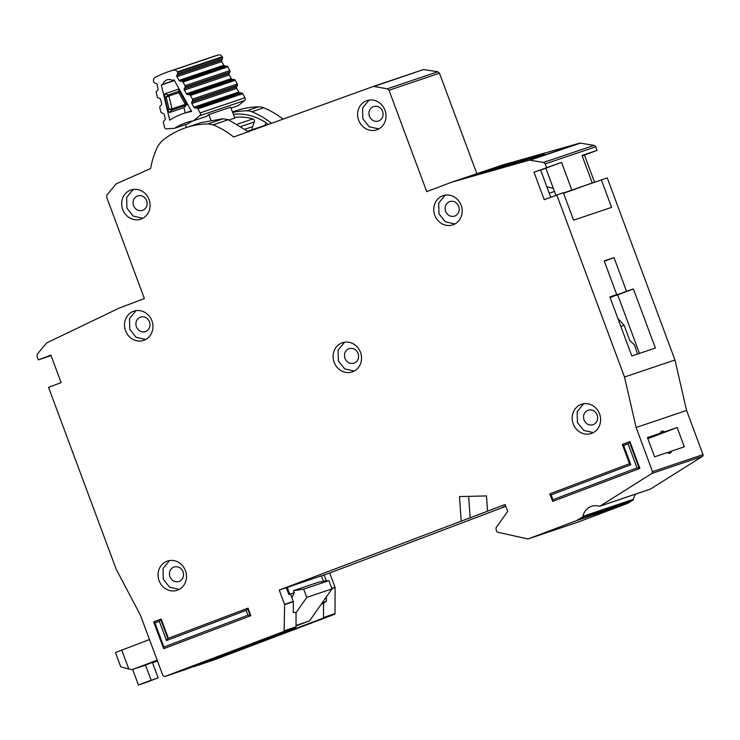 <?xml version="1.0" encoding="UTF-8"?>
<svg xmlns="http://www.w3.org/2000/svg" width="740" height="740" viewBox="0 0 740 740"><rect width="100%" height="100%" fill="white"/><g stroke="black" fill="none" stroke-linecap="round" stroke-linejoin="round"><path stroke-width="1.11" d="M245.181 129.139L252.562 126.642A5.495 5.032 -108.7 0 0 252.285 129.676M252.562 126.642L254.375 121.933A2.201 2.017 -108.7 0 0 252.932 118.909A49.858 45.621 71.3 0 0 234.617 117.457M237.392 85.396L236.633 86.978A1.471 1.341 -108.7 0 0 236.698 88.384L238.752 92.084A1.471 1.341 -108.7 0 0 239.899 92.842L241.592 92.953A1.471 1.341 -108.7 0 1 242.729 93.703L244.986 97.754A2.201 2.017 71.3 0 1 244.533 100.566L199.68 115.708A2.201 2.017 -108.7 0 0 200.133 112.906L197.885 108.854A1.471 1.341 71.3 0 0 196.738 108.096L195.046 107.984A1.471 1.341 71.3 0 1 193.899 107.226L191.845 103.535A1.471 1.341 71.3 0 1 191.78 102.129L192.539 100.548L237.392 85.396A1.471 1.341 -108.7 0 0 237.327 83.99L235.274 80.281A1.471 1.341 -108.7 0 0 234.145 79.522L189.292 94.674A1.471 1.341 71.3 0 1 190.421 95.432L192.474 99.132A1.471 1.341 71.3 0 1 192.539 100.548M174.326 80.336L162.865 84.212A7.511 6.873 71.3 0 1 167.046 79.828A7.511 6.873 71.3 0 1 172.439 80.392A104.118 95.257 71.3 0 1 174.067 79.874L191.623 111.453A69.209 63.325 -108.7 0 0 183.15 113.618A69.209 63.325 -108.7 0 0 169.719 120.185L161.32 84.952A104.118 95.257 71.3 0 1 162.865 84.212M177.619 73.713L222.472 58.562L221.722 60.143A1.471 1.341 -108.7 0 0 221.778 61.559L223.832 65.25A1.471 1.341 -108.7 0 0 224.978 66.008L226.671 66.119L181.827 81.261L180.125 81.15A1.471 1.341 71.3 0 1 178.988 80.392L176.925 76.701A1.471 1.341 71.3 0 1 176.869 75.295L177.619 73.713A1.471 1.341 71.3 0 0 177.563 72.298L177.341 71.9A3.663 3.358 71.3 0 0 173.428 70.124A113.645 103.979 -108.7 0 0 168.924 71.521A113.645 103.979 -108.7 0 0 155.224 77.376A3.663 3.358 71.3 0 0 153.559 81.382L153.67 81.826A1.471 1.341 71.3 0 0 154.577 82.899L156.186 83.537A1.471 1.341 71.3 0 1 157.093 84.61L158.073 88.726A1.471 1.341 71.3 0 1 157.75 90.067L156.584 91.325A1.471 1.341 71.3 0 0 156.251 92.667L157.232 96.783A1.471 1.341 71.3 0 0 158.156 97.856L159.748 98.466A1.471 1.341 71.3 0 1 160.672 99.558L161.625 103.683A1.471 1.341 71.3 0 1 161.311 105.006L160.136 106.292A1.471 1.341 71.3 0 0 159.822 107.624L160.802 111.758A1.471 1.341 71.3 0 0 161.709 112.832L163.327 113.47A1.471 1.341 71.3 0 1 164.234 114.543L165.214 118.659A1.471 1.341 71.3 0 1 164.881 120.01L163.716 121.258A1.471 1.341 71.3 0 0 163.392 122.599L164.465 127.123A2.201 2.017 71.3 0 0 166.685 128.862L174.705 128.251A59.681 54.603 71.3 0 1 186.193 122.646A59.681 54.603 71.3 0 1 193.408 120.796L206.58 116.347L208.773 114.571L210.881 120.019M265.938 125.328A2.201 2.017 -108.7 0 0 264.985 125.384L247.863 131.165M208.773 114.571L230.63 107.189L234.839 118.021L228.965 120.01M186.434 127.493L185.333 124.662M174.705 128.251L187.877 123.802A59.681 54.603 71.3 0 1 192.937 120.888M230.991 108.105L238.252 105.654L244.533 100.566M199.68 115.708L193.408 120.796M168.924 71.521L213.777 56.37A113.645 103.979 71.3 0 1 218.281 54.973A3.663 3.358 -108.7 0 1 222.194 56.758L222.416 57.156A1.471 1.341 -108.7 0 1 222.472 58.562M189.292 94.674L187.572 94.544A1.471 1.341 71.3 0 1 186.443 93.795L184.371 90.114A1.471 1.341 71.3 0 1 184.306 88.68L185.065 87.135L229.918 71.983A1.471 1.341 -108.7 0 0 229.863 70.559L227.818 66.877A1.471 1.341 -108.7 0 0 226.671 66.119M229.918 71.983L229.16 73.538A1.471 1.341 -108.7 0 0 229.224 74.962L231.296 78.644A1.471 1.341 -108.7 0 0 232.425 79.393L234.145 79.522M181.827 81.261A1.471 1.341 71.3 0 1 182.965 82.02L185.019 85.71A1.471 1.341 71.3 0 1 185.065 87.135M174.437 80.521L161.32 84.952M186.591 104.433A1.471 1.341 71.3 0 1 186.23 105.265L183.992 107.661L185.25 112.906M183.992 107.661L169.423 112.582L167.98 110.343L164.687 96.552L164.928 93.749L179.117 88.948M178.34 91.473L168.017 94.96A1.471 1.341 71.3 0 1 168.924 96.034L166.213 97.144L168.017 94.96L164.928 93.749M169.423 112.582L171.652 110.186L169.081 109.168L171.976 108.845L168.924 96.034L178.812 92.694M186.684 102.573L185.777 102.508L186.11 104.395L187.766 104.507M178.701 92.139L179.792 91.732L178.645 90.724L178.525 92.186L184.88 103.618L186.11 104.395M180.19 90.891L179.792 91.732L185.777 102.508L185.083 103.618M610.139 297.665L613.21 296.5L610.093 297.554M620.888 326.562L624.033 325.054L617.882 318.478M624.033 325.054L629.768 340.483L634.615 345.034L637.482 354.081M554.463 191.41L549.256 193.251M151.062 662.716L157.259 660.413M121.739 650.053L128.815 669.071L120.694 666.731L115.422 652.551L149.499 639.554M286.278 587.726L321.438 575.812L323.473 581.307M132.645 669.45L138.435 685.027L145.438 682.659L158.138 677.849L152.514 662.735L157.435 660.913M158.138 677.849L150.044 680.698L151.126 680.217L145.503 665.103L132.358 669.552L157.167 660.163M151.136 662.92L145.503 665.103M291.875 597.67L294.279 592.721L293.512 590.659L318.736 582.14L328.911 580.641L331.983 588.883L309.533 620.906L296.028 625.957M287.231 587.366L289.784 594.229M294.279 592.721L288.822 594.562L286.269 587.69L279.257 590.058L461.224 521.154L459.457 496.586L486.476 495.92L487.577 511.183L505.143 504.532L507.696 511.405L495.92 527.944L496.457 531.227L497.511 532.18L527.796 538.951M128.815 669.071L132.358 669.552M309.533 620.906L296.028 625.466M138.435 685.027L151.126 680.217M157.49 661.061L152.514 662.744M293.512 590.659L303.687 589.16L328.911 580.641M296.074 612.637L306.758 597.402L303.687 589.16M331.983 588.883L306.758 597.402M233.405 114.312A53.521 48.97 71.3 0 1 268.296 124.477M133.126 189.449L126.642 197.413L126.928 208.125L133.237 216.099L142.857 218.263M130.527 190.134A15.401 14.088 -108.7 0 0 122.637 209.309A15.401 14.088 -108.7 0 0 140.822 219.151A15.401 14.088 -108.7 0 0 141.266 218.994A15.401 14.088 -108.7 0 0 149.156 199.809A15.401 14.088 -108.7 0 0 130.971 189.977A15.401 14.088 -108.7 0 0 130.527 190.134M137.418 195.924C141.562 194.87 144.651 196.442 146.687 200.642C147.898 205.156 146.594 208.393 142.783 210.354C138.639 211.409 135.549 209.836 133.514 205.637C132.303 201.123 133.607 197.885 137.418 195.924L137.64 195.85M135.975 310.661L129.491 318.625L129.768 329.346L136.086 337.311L145.706 339.475M133.376 311.346A15.401 14.088 -108.7 0 0 125.476 330.521A15.401 14.088 -108.7 0 0 143.671 340.363A15.401 14.088 -108.7 0 0 144.106 340.206A15.401 14.088 -108.7 0 0 152.005 321.021A15.401 14.088 -108.7 0 0 133.82 311.189A15.401 14.088 -108.7 0 0 133.376 311.346M145.632 331.566C141.479 332.621 138.389 331.048 136.354 326.849C135.152 322.335 136.447 319.097 140.267 317.136C144.411 316.082 147.501 317.654 149.536 321.854C150.747 326.368 149.443 329.605 145.632 331.566L145.41 331.65M369.047 100.122L362.563 108.086L362.85 118.807L369.168 126.781L378.778 128.936M366.448 100.807A15.401 14.088 -108.7 0 0 358.558 119.982A15.401 14.088 -108.7 0 0 376.743 129.824A15.401 14.088 -108.7 0 0 377.187 129.667A15.401 14.088 -108.7 0 0 385.078 110.482A15.401 14.088 -108.7 0 0 366.892 100.649A15.401 14.088 -108.7 0 0 366.448 100.807M378.704 121.027C374.56 122.081 371.471 120.509 369.436 116.309C368.224 111.796 369.528 108.558 373.339 106.597C377.483 105.543 380.573 107.115 382.608 111.324C383.82 115.838 382.515 119.066 378.704 121.027L378.482 121.11M445.193 195.147L438.709 203.121L438.986 213.832L445.304 221.806L454.924 223.961M442.594 195.832A15.401 14.088 -108.7 0 0 434.695 215.016A15.401 14.088 -108.7 0 0 452.889 224.849A15.401 14.088 -108.7 0 0 453.324 224.692A15.401 14.088 -108.7 0 0 461.224 205.517A15.401 14.088 -108.7 0 0 443.029 195.674A15.401 14.088 -108.7 0 0 442.594 195.832M454.85 216.062C450.697 217.116 447.608 215.544 445.572 211.335C444.37 206.821 445.665 203.583 449.485 201.631C453.629 200.568 456.719 202.149 458.754 206.349C459.966 210.863 458.661 214.101 454.85 216.062L454.628 216.136M344.553 342.213L338.069 350.187L338.356 360.898L344.674 368.871L354.284 371.027M341.954 342.897A15.401 14.088 -108.7 0 0 334.064 362.082A15.401 14.088 -108.7 0 0 352.249 371.915A15.401 14.088 -108.7 0 0 352.693 371.757A15.401 14.088 -108.7 0 0 360.584 352.582A15.401 14.088 -108.7 0 0 342.398 342.74A15.401 14.088 -108.7 0 0 341.954 342.897M354.21 363.127C350.066 364.182 346.977 362.609 344.942 358.401C343.73 353.887 345.034 350.658 348.845 348.697C352.989 347.643 356.079 349.215 358.114 353.415C359.325 357.929 358.021 361.166 354.21 363.127L353.988 363.201M647.62 438.052L660.135 433.316A11.729 4.736 69.3 0 1 661.726 431.226A11.729 4.736 69.3 0 1 664.474 431.846L647.676 438.21M373.108 86.543L423.493 69.532L373.071 86.552L233.646 137.011A82.852 75.804 -108.7 0 0 213.166 124.847L208.005 123.876A87.986 80.503 -108.7 0 0 185.694 127.752A87.986 80.503 -108.7 0 0 183.178 128.649A87.986 80.503 -108.7 0 0 161.376 141.525L158.12 145.688A82.852 75.804 -108.7 0 0 150.618 168.544L116.171 183.871L106.967 194.953L106.653 197.145L144.365 298.553L119.27 308.062L46.759 342.87L37.324 354.099L37 356.301L38.323 359.871L50.875 355.126L61.096 382.608L48.553 387.362L116.236 569.356L140.387 615.088L162.92 675.648L164.687 676.545L284.114 631.331L284.623 604.626L279.257 590.058M583.62 403.781L577.135 411.745L577.422 422.457L583.74 430.43L593.351 432.595M581.02 404.466A15.401 14.088 -108.7 0 0 573.13 423.641A15.401 14.088 -108.7 0 0 591.316 433.483A15.401 14.088 -108.7 0 0 591.76 433.325A15.401 14.088 -108.7 0 0 599.659 414.141A15.401 14.088 -108.7 0 0 581.464 404.308A15.401 14.088 -108.7 0 0 581.02 404.466M169.506 560.568L163.022 568.542L163.299 579.254L169.617 587.227L179.237 589.382M166.907 561.253A15.401 14.088 -108.7 0 0 159.008 580.438A15.401 14.088 -108.7 0 0 177.202 590.279A15.401 14.088 -108.7 0 0 177.637 590.122A15.401 14.088 -108.7 0 0 185.537 570.938A15.401 14.088 -108.7 0 0 167.342 561.096A15.401 14.088 -108.7 0 0 166.907 561.253M582.195 155.918L597.023 150.405L595.691 146.835A2.201 2.017 -108.7 0 0 594.016 145.392L580.401 143.144A2.201 2.017 -108.7 0 0 579.577 143.19L529.119 160.228L451.816 182.151L475.071 174.298C471.565 175.695 478.234 174.02 495.088 169.275L544.381 154.235L523.115 159.803L479.03 172.957A36.658 0.49 -20.4 0 1 475.071 174.298L473.822 174.853M593.277 424.686C589.133 425.74 586.043 424.168 584.008 419.969C582.796 415.454 584.101 412.217 587.912 410.256C592.055 409.202 595.154 410.774 597.18 414.974C598.392 419.488 597.087 422.725 593.277 424.686L593.064 424.769M179.163 581.483C175.01 582.537 171.921 580.965 169.886 576.765C168.683 572.251 169.978 569.014 173.798 567.053C177.942 565.998 181.032 567.571 183.067 571.77C184.279 576.284 182.974 579.522 179.163 581.483L178.941 581.566M283.05 119.131A82.852 75.804 -108.7 0 0 263.625 107.8A14.661 13.413 -108.7 0 0 258.464 106.828A87.986 80.503 -108.7 0 0 236.153 110.704L232.48 111.944M437.803 71.761L387.344 88.8L373.996 86.487L423.493 69.532L437.803 71.761L439.468 73.195L389.009 90.243L426.721 191.651L451.816 182.151M476.847 173.706L439.468 73.195M579.577 143.19L502.275 165.103L479.03 172.957M584.471 155.15L594.618 182.429M599.798 506.197L650.257 489.159A1.471 1.341 -108.7 0 0 650.515 489.029L702.473 456.358A1.471 1.341 -108.7 0 0 703 454.619L686.581 410.46L674.963 359.982L607.244 177.887L588.688 184.297M528.138 538.942L578.597 521.894A0.731 0.675 -108.7 0 0 578.615 521.885L626.854 503.626A14.661 13.413 -108.7 0 0 629.055 502.525L632.802 500.175A1.471 1.341 -108.7 0 0 633.394 499.296A14.661 13.413 71.3 0 1 635.605 494.107M215.062 659.534A1.471 1.341 -108.7 0 0 215.146 659.507L334.572 614.293A0.731 0.675 -108.7 0 0 334.989 613.645L335.081 587.588A0.731 0.675 -108.7 0 0 335.035 587.31L329.716 573.01L505.818 506.336M631.831 355.986L609.852 296.897L616.716 294.575L604.201 260.906L614.006 257.585L626.53 291.264L633.394 288.942L655.372 348.031L631.831 355.986M208.005 123.876L223.138 118.761L200.836 122.637L185.694 127.752M223.138 118.761L228.299 119.732L213.166 124.847M248.779 131.905L228.299 119.732M667.462 452.667L671.633 451.086A11.729 4.736 69.3 0 1 670.033 453.167A11.729 4.736 69.3 0 1 667.286 452.556L654.604 456.839L647.445 437.599L660.135 433.316M601.352 179.876L611.582 207.357L573.593 220.187L563.371 192.705L544.233 199.68L534.012 172.198L540.598 169.969L550.736 197.219M51.041 355.579L38.323 359.871M534.012 172.198L561.558 162.375L540.644 170.08M154.947 622.96L159.34 621.304L160.645 619.26L167.804 638.5L248.048 608.141L250.86 615.699L163.707 648.675L163.892 647.019L154.947 622.96L153.744 621.877L160.645 619.26L161.209 619.075L168.359 638.296M630.813 464.739L629.527 463.804L622.377 444.564L629.342 441.799L629.916 441.614L639.878 468.411L552.734 501.378L549.848 493.978L551.124 494.912L630.813 464.739L623.654 445.499L622.451 444.407L629.333 441.808M185.712 669.45L164.687 676.545L185.712 669.45L295.602 627.446L284.114 631.331M578.615 521.885L528.157 538.933L576.395 520.664L582.343 517.214L632.802 500.175M633.394 499.296L582.935 516.344L582.343 517.214M582.935 516.344A14.661 13.413 71.3 0 1 591.473 506.345A14.661 13.413 71.3 0 1 599.039 506.216L600.057 506.077L599.039 506.216M650.515 489.029L600.057 506.077L652.014 473.397L652.541 471.658L636.123 427.498L624.505 377.021L556.785 194.925M594.016 145.392L543.558 162.43L545.232 163.873L546.564 167.444M543.558 162.43L529.942 160.192L580.401 143.144M529.119 160.228L529.942 160.192M387.344 88.8L389.009 90.243M373.034 86.571L373.996 86.487M639.878 468.411L636.992 467.884L552.919 499.722L551.124 494.912M250.86 615.699L247.974 615.18L163.892 647.019M624.505 377.021L674.963 359.982M636.123 427.498L686.581 410.46M671.633 451.086L684.315 446.803L677.165 427.563L664.474 431.846M487.577 511.183L461.224 521.154M468.633 496.355L470.187 518.13M284.576 604.349L293.262 601.416L290.506 593.989M284.53 630.684L296.028 626.808L296.074 612.48L293.281 612.535L293.318 601.694L284.623 604.626M623.654 445.499L628.047 443.834L629.351 441.799L639.323 468.596L552.734 501.378L552.919 499.722M247.484 608.336L167.804 638.5L166.5 640.544L246.179 610.37L247.484 608.336L250.296 615.893L163.707 648.675L153.67 622.026L160.636 619.269M563.482 193.001L592.25 182.956L563.584 193.269M555.897 195.268L545.87 168.313M571.779 189.865L561.558 162.375M592.25 182.956L582.019 155.465L597.023 150.405M296.028 626.808L295.602 627.446M329.716 573.01L321.465 575.905M505.735 506.123L502.571 507.196L505.698 506.012M639.48 353.406L617.715 294.881L610.713 296.851M604.33 261.257L614.006 257.585M609.945 297.138L616.716 294.575M647.842 438.663L677.165 427.563M232.665 112.415A87.986 80.503 71.3 0 1 246.688 110.806A14.661 13.413 71.3 0 1 251.85 111.777A82.852 75.804 71.3 0 1 271.525 123.303M245.329 646.482L245.689 647.472L236.162 650.691L235.921 650.044M245.689 647.472L323.075 618.168A0.731 0.675 -108.7 0 0 323.5 617.53L323.546 603.202L326.358 601.37L322.104 602.98M321.364 604.034L323.546 603.202M236.162 650.691L194.121 666.611A1.471 1.341 -108.7 0 1 193.223 666.601M326.358 601.37L326.368 596.884M324.111 574.906L326.155 580.401L323.093 581.501M617.715 294.881L633.394 288.942M610.842 297.203L626.53 291.264M266.132 122.905L264.855 125.43M267.917 124.191L267.658 124.699M241.166 126.392L254.375 121.933M237.429 124.144L252.932 118.909M244.986 97.754L200.133 112.906M173.428 70.124L218.281 54.973M242.729 93.703L197.885 108.854M177.341 71.9L222.194 56.758M164.687 96.552L166.213 97.144L169.081 109.168L167.98 110.343M185.564 104.257L171.976 108.845A1.471 1.341 -108.7 0 1 171.652 110.186L186.23 105.265M241.592 92.953L196.738 108.096M177.563 72.298L222.416 57.156M195.046 107.984L239.899 92.842M193.899 107.226L238.752 92.084M221.722 60.143L176.869 75.295M191.845 103.535L236.698 88.384M221.778 61.559L176.925 76.701M191.78 102.129L236.633 86.978M223.832 65.25L178.988 80.392M224.978 66.008L180.125 81.15M237.327 83.99L192.474 99.132M235.274 80.281L190.421 95.432M182.965 82.02L227.818 66.877M185.019 85.71L229.863 70.559M187.572 94.544L232.425 79.393M186.443 93.795L231.296 78.644M229.16 73.538L184.306 88.68M184.371 90.114L229.224 74.962M549.922 493.821L629.49 463.693L549.913 493.83M652.541 471.658L703 454.619M702.473 456.358L652.014 473.397M626.854 503.626L576.395 520.664M628.047 443.834L636.992 467.884M246.179 610.37L247.974 615.18M159.34 621.304L166.5 640.544M545.232 163.873L595.691 146.835M629.055 502.525L578.597 519.573M335.035 587.31L331.798 588.402M335.081 587.588L331.899 588.661M334.989 613.645L323.5 617.53M334.572 614.293L323.075 618.168M215.146 659.507L194.121 666.611M258.464 106.828L246.688 110.806M263.625 107.8L251.85 111.777M183.15 113.618L191.299 110.861M179.265 89.216L178.488 90.835M546.86 186.804L553.317 188.33M215.1 659.525L194.084 666.62"/></g></svg>
